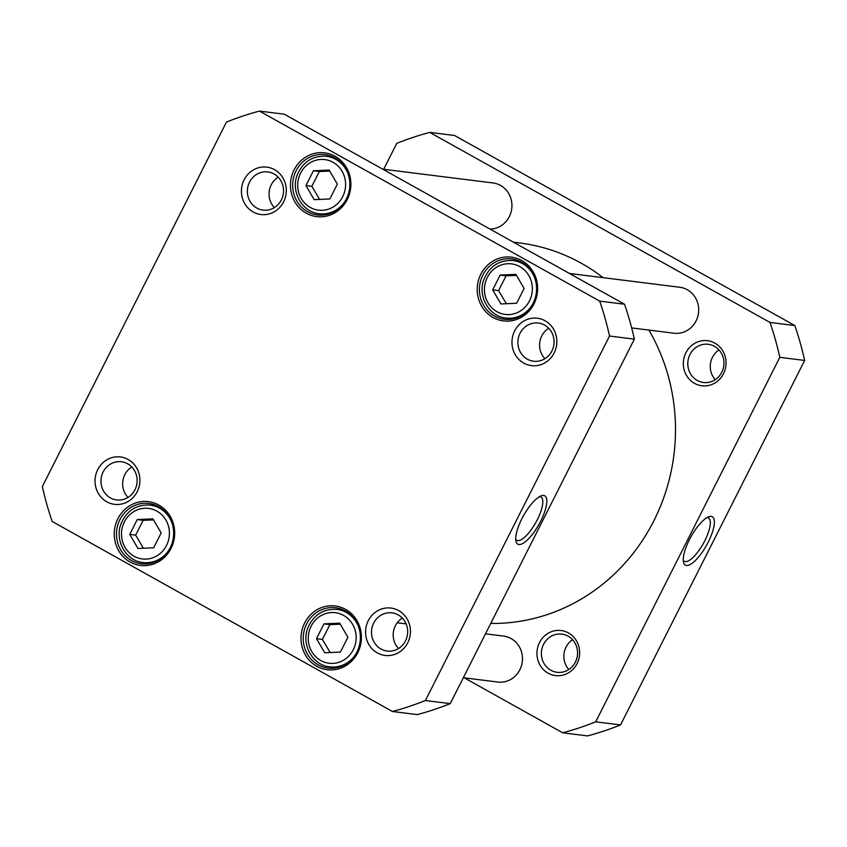 <?xml version="1.0" encoding="UTF-8"?>
<svg xmlns="http://www.w3.org/2000/svg" width="847" height="847" viewBox="0 0 847 847"><rect width="100%" height="100%" fill="white"/><g stroke="black" fill="none" stroke-linecap="round" stroke-linejoin="round"><path stroke-width="1.27" d="M516.628 303.247L500.916 303.967L492.689 289.875L500.164 275.074L515.876 274.354L524.113 288.446L516.628 303.247M152.936 518.862L161.163 532.954L153.688 547.765L137.976 548.485L129.739 534.393L137.225 519.582L152.936 518.862M329.134 170.046L337.36 184.138L329.885 198.95L314.173 199.67L305.947 185.578L313.422 170.766L329.134 170.046M339.679 623.17L347.905 637.251L340.43 652.063L324.719 652.783L316.492 638.691L323.967 623.879L339.679 623.17M425.416 700.511A309.78 290.976 97.1 0 1 392.415 711.491L52.175 521.466A309.78 290.976 97.1 0 1 42.35 486.559L226.467 122.074A309.78 290.976 97.1 0 1 259.468 111.095L599.708 301.119A309.78 290.976 97.1 0 1 609.533 336.026L425.416 700.511L450.244 703.624L634.361 339.128L609.533 336.026M345.597 609.385A32.133 30.185 -82.9 0 0 301.003 639.231A32.133 30.185 -82.9 0 0 347.037 664.937A32.133 30.185 -82.9 0 0 345.597 609.385M335.052 156.261A32.133 30.185 -82.9 0 0 290.468 186.118A32.133 30.185 -82.9 0 0 336.492 211.824A32.133 30.185 -82.9 0 0 335.052 156.261M545.097 320.78A23.875 22.424 -82.9 0 0 511.969 342.961A23.875 22.424 -82.9 0 0 546.167 362.061A23.875 22.424 -82.9 0 0 545.097 320.78M128.151 459.498A23.875 22.424 -82.9 0 0 95.033 481.678A23.875 22.424 -82.9 0 0 129.231 500.778A23.875 22.424 -82.9 0 0 128.151 459.498M274.555 169.675A23.875 22.424 -82.9 0 0 241.427 191.856A23.875 22.424 -82.9 0 0 275.624 210.956A23.875 22.424 -82.9 0 0 274.555 169.675M398.693 610.602A23.875 22.424 -82.9 0 0 365.565 632.783A23.875 22.424 -82.9 0 0 399.763 651.883A23.875 22.424 -82.9 0 0 398.693 610.602M521.794 260.569A32.133 30.185 -82.9 0 0 477.21 290.415A32.133 30.185 -82.9 0 0 523.234 316.122A32.133 30.185 -82.9 0 0 521.794 260.569M158.855 505.077A32.133 30.185 -82.9 0 0 114.26 534.933A32.133 30.185 -82.9 0 0 160.295 560.64A32.133 30.185 -82.9 0 0 158.855 505.077M329.748 171.105L319.34 171.507L311.855 186.319L305.947 185.578M319.34 171.507L313.422 170.766M311.855 186.319L319.615 199.416M340.293 624.218L329.885 624.62L322.4 639.432L316.492 638.691M329.885 624.62L323.967 623.879M322.4 639.432L330.161 652.529M153.551 519.92L143.132 520.323L135.658 535.135L129.739 534.393M143.132 520.323L137.225 519.582M135.658 535.135L143.408 548.231M492.689 289.875L498.597 290.616L506.358 303.724M516.49 275.402L506.083 275.804L500.164 275.074M506.083 275.804L498.597 290.616M539.465 496.66A24.796 7.951 -60.8 0 1 539.973 496.691A24.796 7.951 -60.8 0 1 540.968 497.009A24.796 7.951 -60.8 0 1 535.812 522.535A24.796 7.951 -60.8 0 1 516.786 540.312A24.796 7.951 -60.8 0 1 515.707 539.211M543.658 495.463A27.697 8.883 119.2 0 0 541.349 495.781A27.697 8.883 119.2 0 0 523.52 515.664A27.697 8.883 119.2 0 0 515.939 541.275A27.697 8.883 119.2 0 0 537.517 526.908A27.697 8.883 119.2 0 0 543.658 495.463M154.853 504.939A30.397 28.554 -82.9 0 0 152.238 505.341M145.049 562.8A30.397 28.554 -82.9 0 0 147.484 563.837M158.664 506.697A30.397 28.554 97.1 0 1 172.248 542.567A30.397 28.554 97.1 0 1 141.29 563.784A30.397 28.554 97.1 0 1 116.727 530.074A30.397 28.554 97.1 0 1 148.839 503.457A30.397 28.554 97.1 0 1 158.664 506.697M345.407 610.994A30.397 28.554 97.1 0 1 358.99 646.864A30.397 28.554 97.1 0 1 328.033 668.092A30.397 28.554 97.1 0 1 303.47 634.382A30.397 28.554 97.1 0 1 335.581 607.765A30.397 28.554 97.1 0 1 345.407 610.994M341.595 609.237A30.397 28.554 -82.9 0 0 338.98 609.649M331.791 667.097A30.397 28.554 -82.9 0 0 334.226 668.145M521.604 262.178A30.397 28.554 97.1 0 1 535.188 298.049A30.397 28.554 97.1 0 1 504.23 319.277A30.397 28.554 97.1 0 1 479.667 285.566A30.397 28.554 97.1 0 1 511.779 258.949A30.397 28.554 97.1 0 1 521.604 262.178M517.803 260.421A30.397 28.554 -82.9 0 0 515.177 260.834M507.988 318.281A30.397 28.554 -82.9 0 0 510.423 319.33M331.05 156.123A30.397 28.554 -82.9 0 0 328.435 156.526M321.246 213.984A30.397 28.554 -82.9 0 0 323.681 215.032M334.861 157.881A30.397 28.554 97.1 0 1 348.445 193.751A30.397 28.554 97.1 0 1 317.487 214.969A30.397 28.554 97.1 0 1 292.924 181.269A30.397 28.554 97.1 0 1 325.036 154.641A30.397 28.554 97.1 0 1 334.861 157.881M392.415 711.491L417.243 714.603A309.78 290.976 -82.9 0 0 450.244 703.624M634.361 339.128A309.78 290.976 -82.9 0 0 624.535 304.232L284.306 114.197L259.468 111.095M398.196 614.901A19.248 18.073 97.1 0 1 406.793 637.611A19.248 18.073 97.1 0 1 387.195 651.047A19.248 18.073 97.1 0 1 371.653 629.713A19.248 18.073 97.1 0 1 391.97 612.857A19.248 18.073 97.1 0 1 398.196 614.901M402.325 618.098A19.248 18.073 -82.9 0 0 398.524 648.527M544.6 325.079A19.248 18.073 97.1 0 1 553.197 347.789A19.248 18.073 97.1 0 1 533.599 361.224A19.248 18.073 97.1 0 1 518.046 339.88A19.248 18.073 97.1 0 1 538.374 323.035A19.248 18.073 97.1 0 1 544.6 325.079M548.729 328.276A19.248 18.073 -82.9 0 0 544.928 358.694M274.057 173.974A19.248 18.073 97.1 0 1 282.654 196.684A19.248 18.073 97.1 0 1 263.057 210.12A19.248 18.073 97.1 0 1 247.515 188.786A19.248 18.073 97.1 0 1 267.843 171.93A19.248 18.073 97.1 0 1 274.057 173.974M278.197 177.171A19.248 18.073 -82.9 0 0 274.386 207.6M131.793 466.993A19.248 18.073 -82.9 0 0 127.982 497.422M127.664 463.807A19.248 18.073 97.1 0 1 136.261 486.506A19.248 18.073 97.1 0 1 116.664 499.942A19.248 18.073 97.1 0 1 101.111 478.608A19.248 18.073 97.1 0 1 121.439 461.753A19.248 18.073 97.1 0 1 127.664 463.807M624.535 304.232L599.708 301.119M562.694 732.803L587.532 735.905A309.78 290.976 -82.9 0 0 620.533 724.926L804.65 360.441A309.78 290.976 -82.9 0 0 794.825 325.534L454.585 135.509L429.757 132.397L769.987 322.432A309.78 290.976 97.1 0 1 779.812 357.328L595.695 721.824A309.78 290.976 97.1 0 1 562.694 732.803L464.304 677.844M383.67 169.273L396.756 143.376A309.78 290.976 97.1 0 1 429.757 132.397M723.486 373.728A22.721 21.344 -82.9 0 0 704.111 340.558A22.721 21.344 -82.9 0 0 686.494 375.422A22.721 21.344 -82.9 0 0 723.486 373.728M577.082 663.561A22.721 21.344 -82.9 0 0 557.707 630.39A22.721 21.344 -82.9 0 0 540.1 665.244A22.721 21.344 -82.9 0 0 577.082 663.561M706.991 517.623A24.796 7.951 -60.8 0 1 708.494 517.972A24.796 7.951 -60.8 0 1 704.111 542.091A24.796 7.951 -60.8 0 1 685.297 561.593A24.796 7.951 -60.8 0 1 684.312 561.275A24.796 7.951 -60.8 0 1 683.233 560.174M686.398 565.489A27.697 8.883 119.2 0 0 709.5 539.486A27.697 8.883 119.2 0 0 708.875 516.734A27.697 8.883 119.2 0 0 691.046 536.627A27.697 8.883 119.2 0 0 683.465 562.239A27.697 8.883 119.2 0 0 686.398 565.489M595.695 721.824L620.533 724.926M779.812 357.328L804.65 360.441M572.572 639.729A19.248 18.073 -82.9 0 0 566.029 647.129A19.248 18.073 -82.9 0 0 568.845 669.501M575.388 662.1A19.248 18.073 97.1 0 1 557.093 672.306A19.248 18.073 97.1 0 1 543.562 644.323A19.248 18.073 97.1 0 1 561.868 634.117A19.248 18.073 97.1 0 1 575.388 662.1M721.792 372.278A19.248 18.073 97.1 0 1 703.486 382.484A19.248 18.073 97.1 0 1 689.966 354.501A19.248 18.073 97.1 0 1 708.272 344.295A19.248 18.073 97.1 0 1 721.792 372.278M718.976 349.906A19.248 18.073 -82.9 0 0 712.433 357.307A19.248 18.073 -82.9 0 0 715.249 379.678M769.987 322.432L794.825 325.534M489.99 229.082A23.165 21.757 -82.9 0 0 511.884 207.208A23.165 21.757 -82.9 0 0 493.039 182.963L382.696 169.156M513.462 242.189L519.55 242.951A191.073 179.479 97.1 0 1 603.106 277.668M648.887 330.076A191.073 179.479 97.1 0 1 651.396 525.5A191.073 179.479 97.1 0 1 490.752 623.434M631.671 327.927L674.032 333.22A23.165 21.757 -82.9 0 0 698.5 312.945A23.165 21.757 -82.9 0 0 679.781 287.26L569.438 273.454M463.33 677.727L497.835 682.036A23.165 21.757 -82.9 0 0 522.292 661.761A23.165 21.757 -82.9 0 0 503.584 636.076L485.511 633.821M509.058 314.586A25.474 23.928 97.1 0 1 487.332 277.393A25.474 23.928 97.1 0 1 528.803 275.497A25.474 23.928 97.1 0 1 509.058 314.586M165.864 520.016A25.474 23.928 97.1 0 1 146.118 559.105A25.474 23.928 97.1 0 1 124.382 521.911A25.474 23.928 97.1 0 1 165.864 520.016M342.061 171.2A25.474 23.928 97.1 0 1 322.315 210.289A25.474 23.928 97.1 0 1 300.59 173.095A25.474 23.928 97.1 0 1 342.061 171.2M352.606 624.313A25.474 23.928 97.1 0 1 332.86 663.402A25.474 23.928 97.1 0 1 311.135 626.208A25.474 23.928 97.1 0 1 352.606 624.313M347.619 172.64A28.946 27.199 -82.9 0 0 346.031 169.485A28.946 27.199 -82.9 0 0 326.434 156.282C312.988 155.488 303.342 161.502 297.488 174.313C290.299 191.03 301.881 212.205 319.245 213.73A28.946 27.199 -82.9 0 0 343.808 203.1M358.165 625.753A28.946 27.199 -82.9 0 0 356.576 622.598A28.946 27.199 -82.9 0 0 336.979 609.395C323.533 608.601 313.888 614.615 308.033 627.436C300.844 644.144 312.427 665.318 329.79 666.854A28.946 27.199 -82.9 0 0 354.353 656.213M171.422 521.456A28.946 27.199 -82.9 0 0 169.824 518.3A28.946 27.199 -82.9 0 0 150.237 505.098C136.791 504.304 127.145 510.307 121.29 523.128C114.101 539.846 125.684 561.021 143.048 562.546A28.946 27.199 -82.9 0 0 167.611 551.916M534.362 276.937A28.946 27.199 -82.9 0 0 513.176 260.58C499.73 259.785 490.085 265.799 484.23 278.621C477.041 295.328 488.634 316.513 505.987 318.038A28.946 27.199 -82.9 0 0 510.328 318.207A28.946 27.199 -82.9 0 0 530.55 307.397M319.245 213.73L326.307 214.619M326.434 156.282L333.496 157.161M329.79 666.854L336.852 667.732M336.979 609.395L344.041 610.274M143.048 562.546L150.11 563.435M150.237 505.098L157.298 505.977M505.987 318.038L513.049 318.917M513.176 260.58L520.238 261.469M406.126 623.879L397.222 622.767"/></g></svg>
